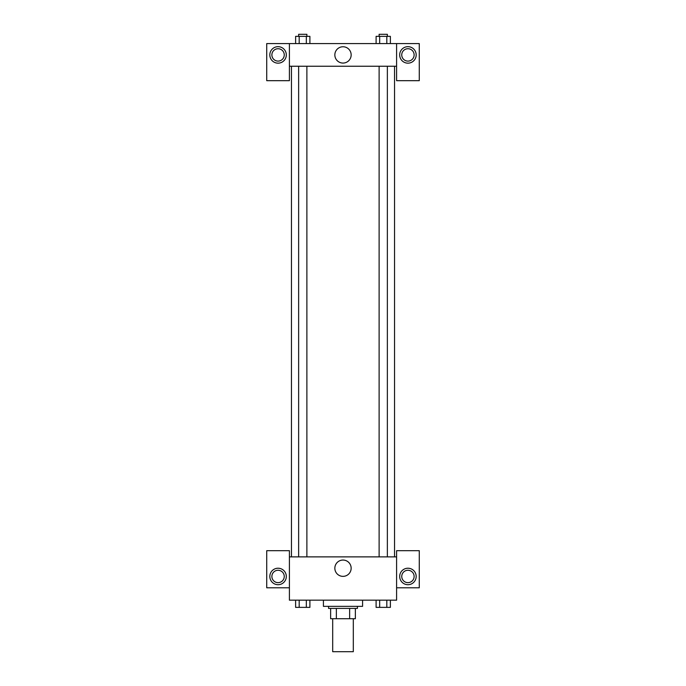 <?xml version="1.0" encoding="UTF-8"?>
<svg xmlns="http://www.w3.org/2000/svg" width="686" height="686" viewBox="0 0 686 686"><rect width="100%" height="100%" fill="white"/><g stroke="black" fill="none" stroke-linecap="round" stroke-linejoin="round"><path stroke-width="1.03" d="M332.693 618.721L332.693 651.7L353.307 651.7L353.307 618.721M349.646 608.413L349.646 618.721L330.635 618.721L330.635 608.413M349.646 618.721L355.365 618.721L355.365 608.413L355.365 618.721M357.432 606.347L357.432 608.413L328.568 608.413L328.568 606.347M336.354 608.413L336.354 618.721M323.415 600.164L323.415 606.347L362.585 606.347L362.585 600.164M396.594 587.799L419.275 587.799L419.275 550.687L396.594 550.687L396.594 600.164L289.406 600.164L289.406 550.687L266.725 550.687L266.725 587.799L289.406 587.799M278.062 584.704A8.249 8.249 0 0 1 270.927 572.338A8.249 8.249 0 0 1 285.205 572.338A8.249 8.249 0 0 1 278.062 584.704M271.879 576.454A6.183 6.183 0 0 1 278.062 570.272A6.183 6.183 0 0 1 284.253 576.454A6.183 6.183 0 0 1 278.062 582.646A6.183 6.183 0 0 1 271.879 576.454M334.845 568.214A8.155 8.155 0 0 1 347.073 561.148A8.155 8.155 0 0 1 347.073 575.271A8.155 8.155 0 0 1 334.845 568.214M396.594 556.878L289.406 556.878M407.938 584.704A8.249 8.249 0 0 1 400.796 572.338A8.249 8.249 0 0 1 415.073 572.338A8.249 8.249 0 0 1 407.938 584.704M401.747 576.454A6.183 6.183 0 0 1 407.938 570.272A6.183 6.183 0 0 1 414.121 576.454A6.183 6.183 0 0 1 407.938 582.646A6.183 6.183 0 0 1 401.747 576.454M394.536 66.25L394.536 556.878M387.358 556.878L387.358 66.25M306.882 66.25L306.882 556.878M396.594 66.25L396.594 80.682L419.275 80.682L419.275 43.578L396.594 43.578L396.594 66.25L289.406 66.25L289.406 80.682L266.725 80.682L266.725 43.578L289.406 43.578L289.406 66.25M284.253 54.914A6.183 6.183 0 0 1 278.062 61.097A6.183 6.183 0 0 1 271.879 54.914A6.183 6.183 0 0 1 278.062 48.732A6.183 6.183 0 0 1 284.253 54.914M278.062 63.163A8.249 8.249 0 0 1 270.927 50.79A8.249 8.249 0 0 1 285.205 50.79A8.249 8.249 0 0 1 278.062 63.163M414.121 54.914A6.183 6.183 0 0 1 404.843 60.274A6.183 6.183 0 0 1 404.843 49.555A6.183 6.183 0 0 1 414.121 54.914M407.938 63.163A8.249 8.249 0 0 1 400.796 50.79A8.249 8.249 0 0 1 415.073 50.79A8.249 8.249 0 0 1 407.938 63.163M396.594 43.578L289.406 43.578M334.845 54.914A8.155 8.155 0 0 1 347.073 47.849A8.155 8.155 0 0 1 347.073 61.98A8.155 8.155 0 0 1 334.845 54.914M390.377 43.578L390.377 36.358L376.1 36.358L376.1 43.578M386.81 36.358L386.81 43.578M379.667 36.358L379.667 43.578M379.118 36.358L379.118 34.3L387.358 34.3L387.358 36.358M309.901 43.578L309.901 36.358L295.623 36.358L295.623 43.578M306.333 36.358L306.333 43.578M299.19 36.358L299.19 43.578M298.642 36.358L298.642 34.3L306.882 34.3L306.882 36.358M390.377 600.164L390.377 607.376L376.1 607.376L376.1 600.164M386.81 600.164L386.81 607.376M379.667 600.164L379.667 607.376M387.358 607.376L379.118 607.376M309.901 600.164L309.901 607.376L295.623 607.376L295.623 600.164M306.333 600.164L306.333 607.376M299.19 600.164L299.19 607.376M306.882 607.376L298.642 607.376M291.464 66.25L291.464 556.878M379.118 556.878L379.118 66.25M298.642 66.25L298.642 556.878"/></g></svg>
